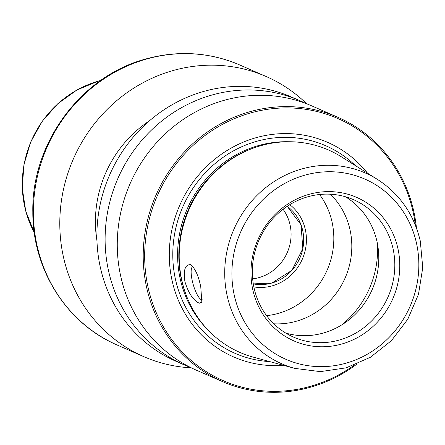 <?xml version="1.0" encoding="UTF-8"?>
<svg xmlns="http://www.w3.org/2000/svg" width="445" height="445" viewBox="0 0 445 445"><rect width="100%" height="100%" fill="white"/><g stroke="black" fill="none" stroke-linecap="round" stroke-linejoin="round"><path stroke-width="0.67" d="M356.99 364.038A144.197 135.586 -66.4 0 1 222.478 381.593A144.197 135.586 -66.4 0 1 146.705 287.787A144.197 135.586 113.6 0 1 193.948 142.656A144.197 135.586 113.6 0 1 337.955 117.324A144.197 135.586 113.6 0 1 413.722 211.136A144.197 135.586 -66.4 0 1 416.453 227.962M222.478 381.593L196.529 370.257A144.197 135.586 -66.4 0 1 120.762 276.451A144.197 135.586 -66.4 0 1 168.004 131.32A144.197 135.586 -66.4 0 1 312.006 105.988L337.955 117.324M190.521 367.442A144.197 135.586 -66.4 0 1 184.375 364.945L176.153 361.351A144.197 135.586 -66.4 0 1 100.381 267.545A144.197 135.586 -66.4 0 1 147.623 122.414A144.197 135.586 -66.4 0 1 291.631 97.082L299.852 100.681A144.197 135.586 -66.4 0 1 305.86 103.49M184.375 364.945A144.197 135.586 -66.4 0 1 108.608 271.139A144.197 135.586 -66.4 0 1 155.85 126.007A144.197 135.586 -66.4 0 1 299.852 100.681M415.363 225.137A143.045 134.501 -66.4 0 0 413.016 211.597A143.045 134.501 113.6 0 0 250.062 113.102A143.045 134.501 113.6 0 0 148.135 287.637A143.045 134.501 -66.4 0 0 354.176 365.161M283.61 365.356A117.135 110.143 -66.4 0 1 172.12 280.756A117.135 110.143 113.6 0 1 232.173 147.512A117.135 110.143 113.6 0 1 367.57 173.222M253.533 357.213A110.482 103.885 -66.4 0 1 183.963 288.471A110.482 103.885 -66.4 0 1 181.883 280.556A110.482 103.885 113.6 0 1 243.454 152.329A110.482 103.885 113.6 0 1 341.159 156.685L377.377 179.363A104.141 97.922 113.6 0 0 266.844 186.744A104.141 97.922 113.6 0 0 227.239 296.125A104.141 97.922 -66.4 0 0 294.785 368.382L253.533 357.213M190.688 264.692C195.21 268.485 198.576 275.933 200.778 287.042L201.824 302.122L199.299 303.223C193.191 300.342 188.402 293.133 184.92 281.602C183.223 269.97 185.142 264.336 190.688 264.692L191.15 264.936M192.952 266.544A17.305 4.65 -106 0 0 192.891 266.561A17.305 4.65 -106 0 0 192.702 282.647A17.305 4.65 -106 0 0 201.357 299.702A17.305 4.65 -106 0 0 202.369 299.841M345.353 196.729A74.983 70.505 -66.4 0 1 376.976 241.479A74.983 70.505 113.6 0 1 355.761 313.775A74.983 70.505 113.6 0 1 285.768 333.088M254.145 288.338A74.983 70.505 113.6 0 0 293.55 337.115A74.983 70.505 113.6 0 0 368.432 323.943A74.983 70.505 113.6 0 0 392.996 248.477A74.983 70.505 -66.4 0 0 353.597 199.699A74.983 70.505 -66.4 0 0 278.715 212.871A74.983 70.505 -66.4 0 0 254.145 288.338M252.866 290.007A78.314 73.636 -66.4 0 1 308.663 194.454A78.314 73.636 -66.4 0 1 397.88 248.377A78.314 73.636 -66.4 0 1 342.077 343.929A78.314 73.636 -66.4 0 1 252.866 290.007M273.758 323.804A74.983 70.505 113.6 0 0 349.998 229.687A74.983 70.505 113.6 0 0 330.385 194.22M266.611 315.655A74.983 70.505 -66.4 0 0 332.009 221.827A74.983 70.505 113.6 0 0 319.549 194.51M302.639 230.26A43.26 40.679 113.6 0 0 287.197 206.313L301.043 224.847L302.8 248.694L291.914 270.365L271.812 283.042L253.294 283.899A43.26 40.679 113.6 0 0 302.639 230.26M252.654 278.848A43.26 40.679 -66.4 0 0 290.045 224.758A43.26 40.679 113.6 0 0 283.059 209.272M96.977 240.923A115.361 108.469 -66.4 0 1 149.464 120.801M191.322 367.843A152.852 143.724 -66.4 0 1 143.813 356.662A152.852 143.724 -66.4 0 1 60.581 207.654A152.852 143.724 -66.4 0 1 172.41 70.727A152.852 143.724 -66.4 0 1 266.216 76.54A152.852 143.724 -66.4 0 1 306.7 103.807M253.845 286.919A46.141 43.388 113.6 0 0 272.429 285.796A46.141 43.388 113.6 0 0 305.353 249.773A46.141 43.388 113.6 0 0 289.79 204.667M269.714 361.596A113.275 106.511 -66.4 0 1 175.53 279.655A113.275 106.511 113.6 0 1 227.551 154.382A113.275 106.511 113.6 0 1 355.366 165.579M288.855 141.738A109.331 102.801 113.6 0 0 180.247 279.071A109.331 102.801 -66.4 0 0 207.031 328.983M187.351 297.989A109.331 102.801 -66.4 0 1 181.465 279.599A109.331 102.801 113.6 0 1 252.738 148.346M243.454 152.329L242.631 152.73A109.448 102.912 113.6 0 0 181.632 279.755A109.448 102.912 -66.4 0 0 183.696 287.598L183.963 288.471M341.938 324.778A92.287 86.775 113.6 0 0 377.416 243.587M416.459 243.042A98.378 92.504 113.6 0 0 304.386 175.302A98.378 92.504 113.6 0 0 234.287 295.341A98.378 92.504 -66.4 0 0 346.355 363.081A98.378 92.504 -66.4 0 0 416.459 243.042M143.813 356.662L117.413 345.131A152.852 143.724 -66.4 0 1 34.182 196.123A152.852 143.724 -66.4 0 1 146.01 59.196A152.852 143.724 113.6 0 1 239.822 65.003L266.216 76.54M100.665 80.495A103.101 96.943 113.6 0 0 98.234 81.157A103.101 96.943 -66.4 0 0 34.248 232.49M377.377 179.363C399.643 193.786 413.95 214.329 420.286 241.001L422.75 267.645L418.484 294.323L407.781 319.243L391.366 340.72L370.346 357.296L346.132 367.843L320.356 371.631L294.785 368.382M117.413 345.131C66.756 323.704 32.418 269.442 32.819 212.054C31.389 143.518 80.567 76.496 145.287 59.113C177.833 50.085 209.345 52.048 239.822 65.003M34.254 232.54L25.749 211.153L22.25 188.118L23.941 164.644L30.716 141.966L42.23 121.279L57.867 103.668L76.824 90.057L98.095 81.174L100.709 80.462"/></g></svg>
